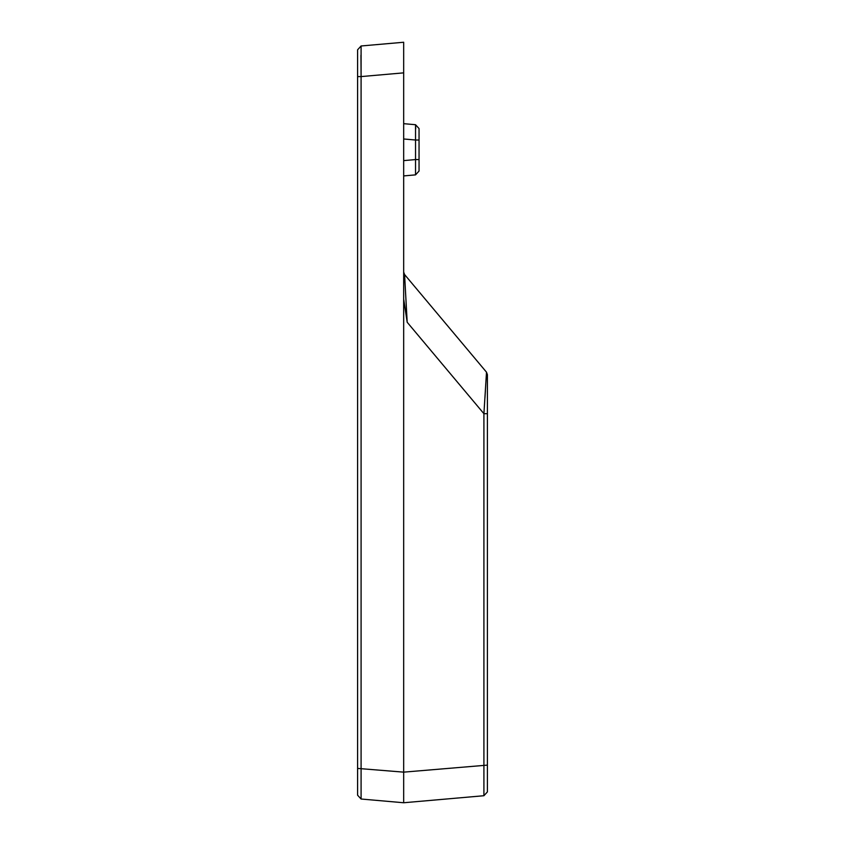 <?xml version="1.0" encoding="UTF-8"?>
<svg xmlns="http://www.w3.org/2000/svg" width="845" height="845" viewBox="0 0 845 845"><rect width="100%" height="100%" fill="white"/><g stroke="black" fill="none" stroke-linecap="round" stroke-linejoin="round"><path stroke-width="1.27" d="M357.593 74.508L357.593 57.64M357.593 49.844L357.593 795.198L361.09 799.021L361.09 76.589L357.593 76.589L357.593 73.695M357.593 793.92L357.593 788.438M357.593 779.713L357.593 768.411L403.678 772.14L403.678 299.077L407.184 322.262L404.575 274.541L403.678 272.079L404.575 274.541L486.509 372.191L486.139 378.961M357.593 49.802L361.09 45.979L361.09 76.589L360.963 55.157M361.09 45.979L403.678 42.25L403.678 138.981L415.539 140.016L415.539 124.711L419.046 128.546L419.046 140.016L419.046 128.546M415.645 125.387L415.539 124.711L403.678 123.676L415.539 124.711L403.678 123.676L403.678 299.077M403.678 175.232L403.678 175.918L415.539 174.873L415.539 159.568L419.046 159.568L419.046 171.049L415.539 174.873L403.678 175.918M487.407 791.902L487.407 765.116L487.407 791.902L483.91 795.726L403.678 802.75L361.09 799.021M403.678 802.75L403.678 772.14L487.407 765.116L487.407 413.691L483.91 413.691L486.509 372.191L487.407 374.662L487.407 413.691L487.407 374.662L486.509 372.191M415.729 128.672L415.539 124.711L403.678 123.676M483.91 795.726L483.91 413.691L407.184 322.262M419.046 159.568L419.046 140.016L415.539 140.016L415.539 159.568L403.678 160.613M485.41 390.686L484.924 398.153M361.09 76.589L403.678 72.86"/></g></svg>
